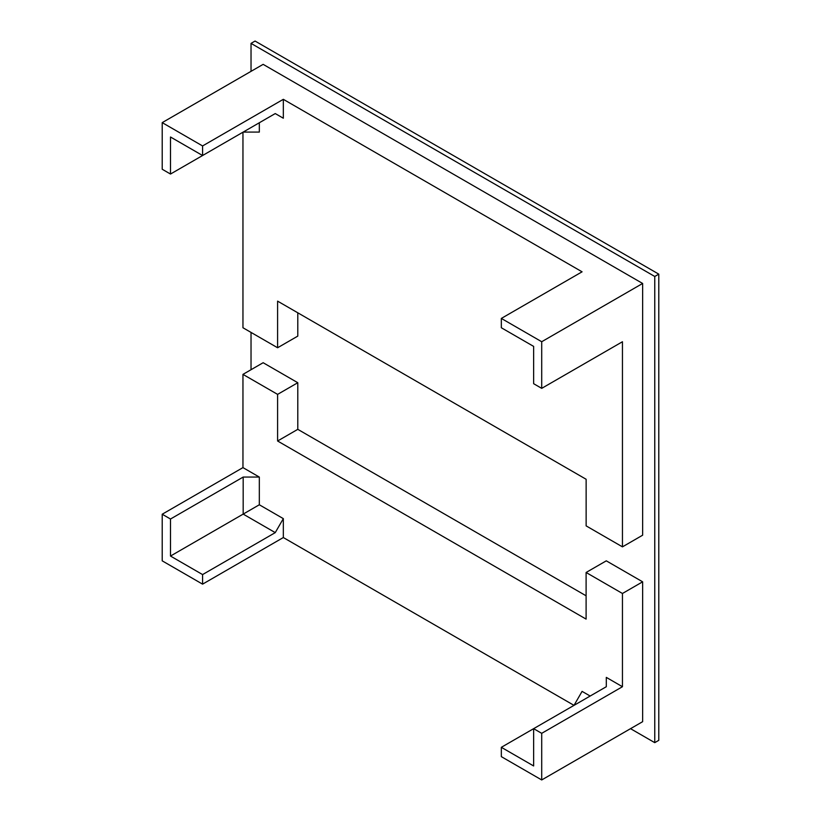 <?xml version="1.0" encoding="UTF-8"?>
<svg xmlns="http://www.w3.org/2000/svg" width="821" height="821" viewBox="0 0 821 821"><rect width="100%" height="100%" fill="white"/><g stroke="black" fill="none" stroke-linecap="round" stroke-linejoin="round"><path stroke-width="1.23" d="M251.031 71.355L251.031 43.38L255.064 41.05L658.791 274.142L654.758 276.472L654.758 742.656L630.528 728.668M658.791 274.142L658.791 740.326L654.758 742.656M251.031 43.38L654.758 276.472M251.031 369.707L251.031 332.413M283.327 118.224L275.251 113.565L283.327 118.224L283.327 99.32L202.582 145.943L162.209 122.627L263.141 64.356L642.638 283.461L642.638 535.2L622.451 546.858L622.451 341.741L541.706 388.354L533.64 383.694L533.64 346.4L501.333 327.753L501.333 318.425L541.706 341.731L541.706 388.354M242.954 132.212L242.954 327.753L277.601 347.755L297.787 336.107L297.787 312.791M642.638 581.822L622.451 593.48L622.451 686.715L541.706 733.327L533.64 728.668L533.64 765.962L501.333 747.315L501.333 756.644L541.706 779.95L642.638 721.68L642.638 581.822L606.288 560.835L586.102 572.483L586.102 619.106L277.601 441L297.787 429.342L586.102 595.8M277.601 441L277.601 394.378L297.787 382.719L297.787 429.342M297.787 382.719L263.141 362.718L242.954 374.376L242.954 467.611L162.209 514.223L170.501 519.016L170.501 556.053L202.582 574.577L202.582 584.152L162.209 560.846L162.209 514.223M277.601 347.755L277.601 301.143L586.132 479.269L586.132 525.881L622.451 546.858M162.209 122.627L162.209 169.249L170.501 174.042L243.18 132.078L259.323 132.089L259.323 122.76M283.327 99.32L582.079 271.813L501.333 318.425M642.638 283.461L541.706 341.731M275.251 113.565L202.582 155.518L202.582 145.943M170.501 174.042L170.501 137.004L202.582 155.518M622.451 593.48L586.102 572.483M541.706 779.95L541.706 733.327M590.155 696.034L582.079 691.374L574.012 705.362L283.327 537.539L202.582 584.152M277.601 394.378L242.954 374.376M622.451 686.715L606.308 677.387L606.308 686.715L501.333 747.315M606.308 677.387L606.308 686.715M283.327 537.539L283.327 518.636L275.251 532.624L202.582 574.577M242.954 467.611L259.323 477.063L259.323 504.771L283.327 518.636M259.323 477.063L243.18 477.063L170.501 519.016M259.323 504.771L243.18 514.1L275.251 532.624M243.18 477.063L243.18 514.1L170.501 556.053"/></g></svg>
